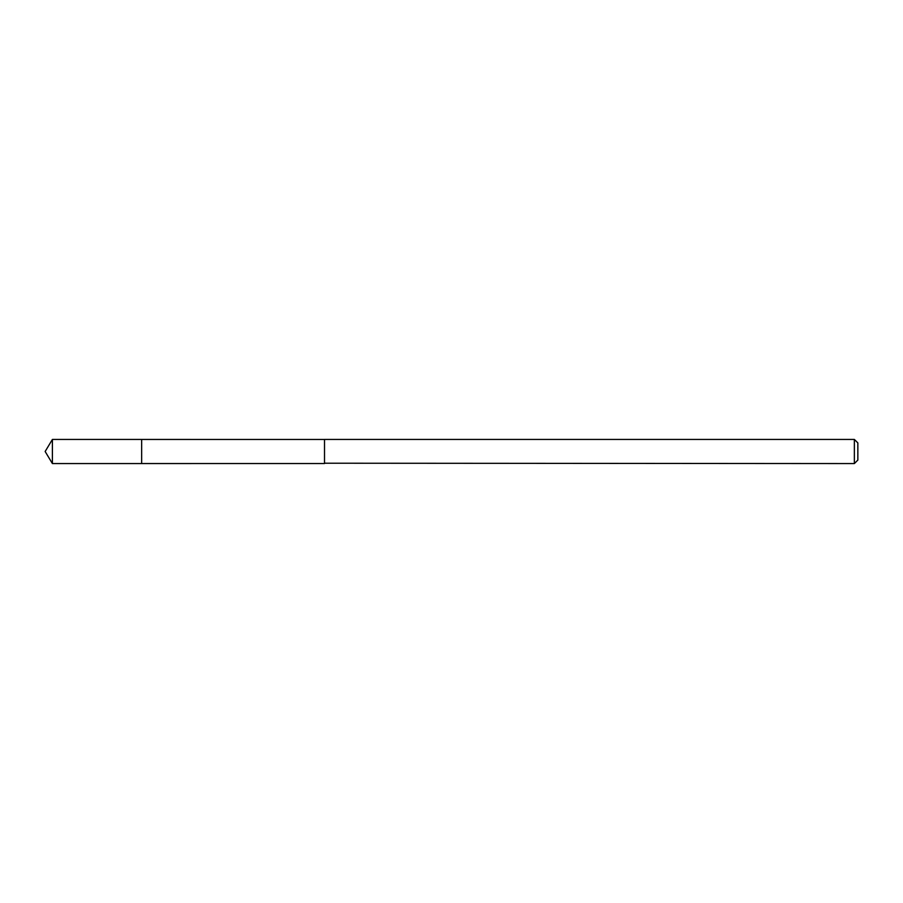 <?xml version="1.0" encoding="UTF-8"?>
<svg xmlns="http://www.w3.org/2000/svg" width="903" height="903" viewBox="0 0 903 903"><rect width="100%" height="100%" fill="white"/><g stroke="black" fill="none" stroke-linecap="round" stroke-linejoin="round"><path stroke-width="1.35" d="M141.658 463.555L141.658 439.445L52.397 439.434L52.397 463.566L141.658 463.555L141.658 439.445L324.516 439.468L324.516 463.532L52.397 463.566L45.15 451.5L52.397 463.566M324.516 463.216L854.362 463.566L854.362 439.434L324.516 439.434L324.516 463.216M854.362 439.434L857.85 442.921L857.85 460.079L854.362 463.566M45.15 451.5L52.397 439.434"/></g></svg>

